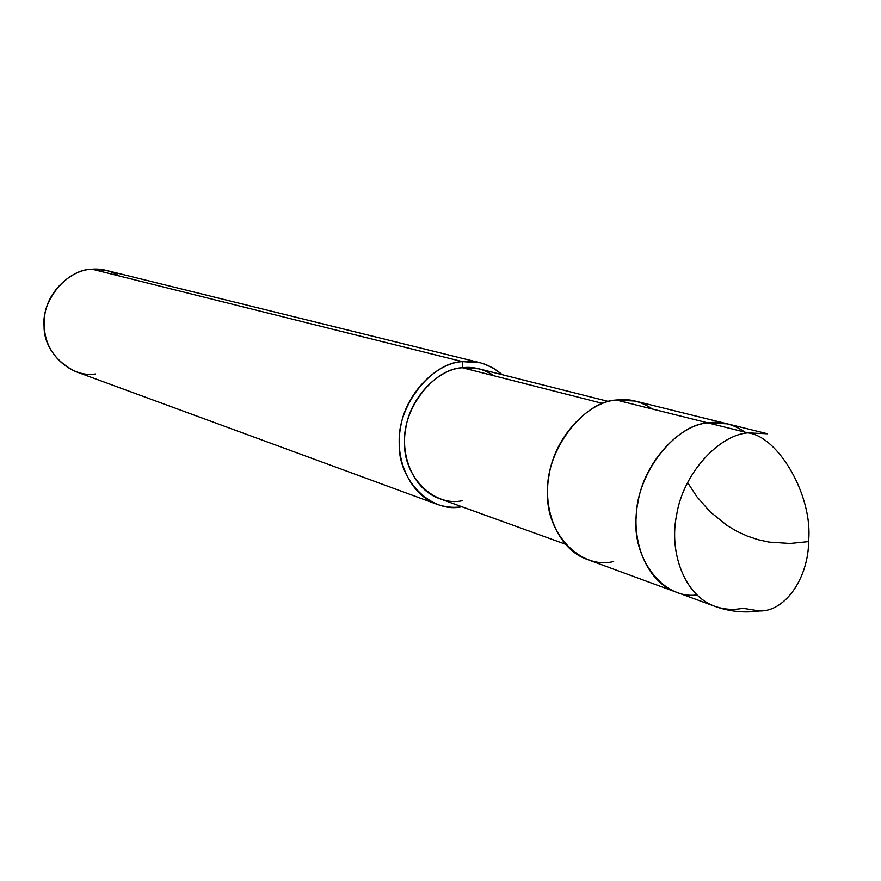 <?xml version="1.0" encoding="UTF-8"?>
<svg xmlns="http://www.w3.org/2000/svg" width="881" height="881" viewBox="0 0 881 881"><rect width="100%" height="100%" fill="white"/><g stroke="black" fill="none" stroke-linecap="round" stroke-linejoin="round"><path stroke-width="1.32" d="M745.095 432.175C733.168 424.036 720.768 420.942 707.884 422.88L747.848 432.857C778.375 436.271 812.976 495.948 808.637 540.692C808.78 576.714 785.907 611.689 759.598 610.973C785.907 611.689 808.78 576.714 808.637 540.692C812.976 495.948 778.375 436.271 747.848 432.857C718.984 435.016 683.05 473.549 676.63 514.956C668.822 551.847 684.218 595.402 714.755 606.304C684.218 595.402 668.822 551.847 676.63 514.956C683.05 473.549 718.984 435.016 747.848 432.857L767.571 433.782L747.848 432.857L707.884 422.88C675.253 424.598 636.776 473.306 636.247 516.288C631.743 557.761 662.919 599.609 696.761 594.961C662.919 599.609 631.743 557.761 636.247 516.288C636.776 473.306 675.253 424.598 707.884 422.88L727.376 423.849L707.884 422.88C679.372 424.895 644.055 462.349 637.877 502.71C630.322 538.676 645.674 581.229 675.881 592.021C645.674 581.229 630.322 538.676 637.877 502.71C644.055 462.349 679.372 424.895 707.884 422.88C720.768 420.942 733.168 424.036 745.095 432.175M714.755 606.304C724.281 609.564 733.62 610.225 742.76 608.275L759.598 610.973C744.258 613.132 729.314 611.568 714.755 606.304L586.768 559.292C557.398 548.786 542.2 508.513 549.193 474.694C554.832 436.723 588.673 401.714 616.293 400.029L707.884 422.88L616.293 400.029C583.244 401.318 545.746 450.731 547.608 491.598C545.053 533.181 581.108 570.084 613.639 561.527M565.051 544.084L439.245 498.536C413.795 489.55 400.194 456.171 405.745 428.496C410.039 397.397 438.584 368.908 462.371 367.74L602.747 403.443L462.371 367.74C433.97 368.544 402.551 408.63 404.61 442.163C402.892 476.225 434.157 507.214 462.118 500.716M436.844 504.229L75.303 371.452C51.946 359.492 41.748 340.782 44.722 315.332C47.673 291.093 71.493 269.553 92.064 269.19L462.382 361.617C436.469 362.829 405.304 393.796 400.536 427.737C394.435 457.933 409.158 494.296 436.844 504.229C445.39 507.192 453.726 508.018 461.853 506.718C431.36 513.711 397.353 479.837 399.269 442.714C397.078 406.075 431.448 362.421 462.382 361.617L462.371 367.74L478.956 368.831L608.694 401.516M494.153 375.824C483.867 369.073 473.273 366.386 462.371 367.74L462.382 361.617L92.064 269.19C67.441 269.168 41.429 299.804 44.083 326.168C43.477 352.841 71.317 378.213 95.489 373.973M652.48 409.059C640.828 401.296 628.77 398.278 616.293 400.029L635.212 401.075L767.571 433.782M462.382 361.617C476.566 359.889 489.858 364.26 502.269 374.711L493.316 368.104L483.526 363.721L480.156 362.763L462.382 361.617M119.508 276.039C110.466 270.676 101.315 268.397 92.064 269.19L106.249 270.379L480.156 362.763M808.582 541.606L790.103 543.478L769.08 542.112L758.178 539.723L747.374 536.122L736.957 531.342L727.144 525.55L710.053 511.751L696.86 496.708L687.532 482.403"/></g></svg>
